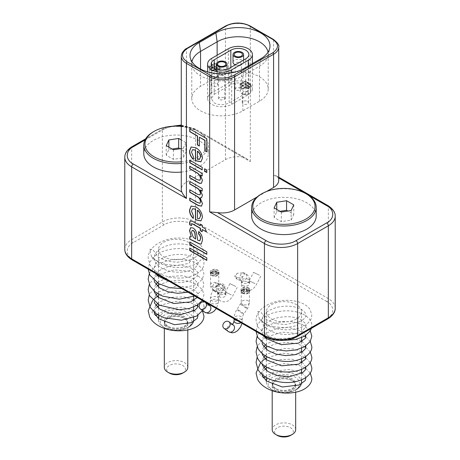 <?xml version="1.0" encoding="UTF-8"?>
<svg xmlns="http://www.w3.org/2000/svg" width="460" height="460" viewBox="0 0 460 460"><rect width="100%" height="100%" fill="white"/><g stroke="black" fill="none" stroke-linecap="round" stroke-linejoin="round"><path stroke-width="0.34" stroke-dasharray="2.3 1.72" d="M243.501 272.861C244.755 273.746 244.536 274.948 242.863 276.454L238.596 278.012L234.669 276.236L237.274 273.228L243.501 272.861M211.577 271.935A4.341 2.507 0 0 0 210.306 273.706A4.341 2.507 0 0 0 212.986 276.023A4.341 2.507 0 0 0 217.718 275.477A4.341 2.507 0 0 0 218.989 273.706A4.341 2.507 0 0 0 216.309 271.388A4.341 2.507 0 0 0 211.577 271.935M217.718 273.562A4.341 2.507 180 0 1 212.986 274.102A4.341 2.507 180 0 1 210.306 271.791A4.341 2.507 180 0 1 211.577 270.014A4.341 2.507 180 0 1 216.309 269.474A4.341 2.507 180 0 1 218.989 271.791A4.341 2.507 180 0 1 217.718 273.562M242.282 293.204A4.341 2.507 0 0 0 247.014 293.75A4.341 2.507 0 0 0 249.694 291.433A4.341 2.507 0 0 0 248.423 289.662A4.341 2.507 0 0 0 243.691 289.116A4.341 2.507 0 0 0 241.011 291.433A4.341 2.507 0 0 0 242.282 293.204M248.423 287.741A4.341 2.507 180 0 1 249.694 289.518A4.341 2.507 180 0 1 247.014 291.835A4.341 2.507 180 0 1 242.282 291.289A4.341 2.507 180 0 1 241.011 289.518A4.341 2.507 180 0 1 243.691 287.201A4.341 2.507 180 0 1 248.423 287.741M222.726 288.081C220.116 289.047 218.04 289.167 216.499 288.449L216.119 285.936L217.137 284.855L222.163 283.325L225.36 285.999L222.726 288.081A4.105 0.414 -145.9 0 1 223.824 289.214L220.162 294.618A4.105 0.414 34.1 0 1 218.54 293.928A4.105 0.414 34.1 0 1 214.992 291.565A4.105 0.414 34.1 0 1 213.359 290.013A4.105 0.414 34.1 0 1 214.975 290.697A4.105 0.414 34.1 0 1 218.523 293.066A4.105 0.414 34.1 0 1 220.162 294.618C219.345 295.619 218.833 297.045 218.626 298.902A4.105 2.369 0 0 0 217.425 297.223A4.105 2.369 0 0 0 212.945 296.711A4.105 2.369 0 0 0 210.41 298.902A4.105 2.369 0 0 0 211.611 300.575A4.105 2.369 0 0 0 216.091 301.093A4.105 2.369 0 0 0 218.626 298.902L218.626 301.599A4.105 2.369 0 0 0 217.425 299.926A4.105 2.369 0 0 0 212.945 299.408A4.105 2.369 0 0 0 210.41 301.599A4.105 2.369 0 0 0 211.611 303.278A4.105 2.369 0 0 0 216.091 303.79A4.105 2.369 0 0 0 218.626 301.599L216.361 308.545M296.389 318.981A17.607 10.166 180 0 1 277.207 321.183A17.607 10.166 180 0 1 266.34 311.794A17.607 10.166 180 0 1 271.492 304.606A17.607 10.166 180 0 1 290.68 302.404A17.607 10.166 180 0 1 301.547 311.794A17.607 10.166 180 0 1 296.389 318.981M301.547 382.231A17.607 10.166 0 0 0 290.68 372.836A17.607 10.166 0 0 0 271.492 375.044A17.607 10.166 0 0 0 266.34 382.231A17.607 10.166 0 0 0 271.492 389.413A17.607 10.166 0 0 0 296.389 389.413L295.147 390.132A15.841 9.148 0 0 0 295.147 377.2A15.841 9.148 0 0 0 272.74 377.2A15.841 9.148 0 0 0 272.74 390.132A15.841 9.148 0 0 0 295.147 390.132L296.389 389.413M273.579 326.732L266.357 324.231L259.417 318.947L257.439 311.5L260.624 311.725L266.351 319.631L275.764 323.593L285.269 324.57L298.937 321.891L296.907 325.64L285.2 327.79L273.579 326.732M263.563 377.919L259.802 374.664L260.205 373.503L263.402 373.882L264.885 376.579M165.698 264.448L158.476 261.941L151.536 256.657L149.552 249.211L152.737 249.435L158.47 257.341L167.883 261.303L177.382 262.28L191.055 259.601L189.02 263.356L177.318 265.506L165.698 264.448M155.675 315.629L151.921 312.374L152.317 311.219L155.514 311.592L156.998 314.295M188.508 256.697A17.607 10.166 180 0 1 169.32 258.899A17.607 10.166 180 0 1 158.453 249.51A17.607 10.166 180 0 1 163.611 242.322A17.607 10.166 180 0 1 182.792 240.12A17.607 10.166 180 0 1 193.66 249.51A17.607 10.166 180 0 1 188.508 256.697M193.66 319.941A17.607 10.166 0 0 0 188.508 312.754A17.607 10.166 0 0 0 163.611 312.754A17.607 10.166 0 0 0 158.453 319.941A17.607 10.166 0 0 0 163.611 327.129L163.611 327.129A17.607 10.166 0 0 0 188.508 327.129L187.26 327.848A15.841 9.148 0 0 0 187.26 314.91A15.841 9.148 0 0 0 164.852 314.91A15.841 9.148 0 0 0 164.852 327.848A15.841 9.148 0 0 0 187.26 327.848M181.274 172.069A32.275 18.636 0 0 0 198.881 166.859A32.275 18.636 0 0 0 208.334 153.68A32.275 18.636 0 0 0 188.41 136.47A32.275 18.636 0 0 0 153.237 140.507A32.275 18.636 0 0 0 143.784 153.68M181.274 126.396A31.102 17.957 180 0 1 198.047 131.405L198.881 131.882A32.275 18.636 180 0 1 208.334 145.061A32.275 18.636 180 0 1 198.881 158.234A32.275 18.636 180 0 1 181.274 163.449M191.946 61.755A29.929 17.279 0 0 0 191.774 63.612A29.929 17.279 0 0 0 192.01 65.768A29.929 17.279 0 0 0 200.537 75.831A29.929 17.279 0 0 0 242.863 75.831L259.463 66.246A29.929 17.279 0 0 0 267.99 56.183A29.929 17.279 0 0 0 268.226 54.027A29.929 17.279 0 0 0 268.053 52.17M316.216 215.97A32.275 18.636 0 0 0 296.292 198.755A32.275 18.636 0 0 0 261.119 202.791A32.275 18.636 0 0 0 251.666 215.97M164.852 327.848L163.611 327.129L164.852 327.848M153.237 131.882A32.275 18.636 180 0 1 198.881 131.882L198.047 131.405A31.102 17.957 180 0 1 205.689 149.552A31.102 17.957 180 0 1 181.274 161.799M200.537 110.802A29.929 17.279 0 0 0 242.863 110.802L259.463 101.217A29.929 17.279 0 0 0 268.226 88.998A29.929 17.279 0 0 0 249.751 73.036A29.929 17.279 0 0 0 217.137 76.78L200.537 86.365A29.929 17.279 0 0 0 191.774 98.584A29.929 17.279 0 0 0 200.537 110.802M211.744 272.027A4.105 2.369 0 0 0 210.542 273.706A4.105 2.369 0 0 0 213.078 275.897A4.105 2.369 0 0 0 217.551 275.385A4.105 2.369 0 0 0 218.753 273.706A4.105 2.369 0 0 0 216.217 271.515A4.105 2.369 0 0 0 211.744 272.027M242.449 293.112A4.105 2.369 0 0 0 246.922 293.624A4.105 2.369 0 0 0 249.458 291.433A4.105 2.369 0 0 0 248.256 289.754A4.105 2.369 0 0 0 243.783 289.242A4.105 2.369 0 0 0 241.247 291.433A4.105 2.369 0 0 0 242.449 293.112M291.824 388.694L291.824 388.694A11.149 6.434 -0 0 0 295.09 384.146A11.149 6.434 -0 0 0 291.824 379.592A11.149 6.434 -0 0 0 276.058 379.592A11.149 6.434 -0 0 0 272.791 384.146A11.149 6.434 -0 0 0 276.058 388.694L275.643 388.459A11.736 6.773 180 0 1 275.643 378.873A11.736 6.773 180 0 1 292.244 378.873A11.736 6.773 180 0 1 292.244 388.459A11.736 6.773 180 0 1 275.643 388.459L276.058 388.694A11.149 6.434 -0 0 0 291.824 388.694L292.244 388.459M183.942 326.41L183.942 326.41A11.149 6.434 0 0 0 187.208 321.856A11.149 6.434 0 0 0 183.942 317.308A11.149 6.434 0 0 0 168.176 317.308A11.149 6.434 0 0 0 164.91 321.856A11.149 6.434 0 0 0 168.176 326.41L167.756 326.169A11.736 6.773 180 0 1 167.756 316.589A11.736 6.773 180 0 1 184.356 316.589A11.736 6.773 180 0 1 184.356 326.169A11.736 6.773 180 0 1 167.756 326.169L168.176 326.41A11.149 6.434 0 0 0 183.942 326.41L184.356 326.169M247.555 101.384A3.111 1.794 180 0 1 248.463 102.655A3.111 1.794 180 0 1 246.543 104.311A3.111 1.794 180 0 1 243.156 103.925A3.111 1.794 180 0 1 242.242 102.655A3.111 1.794 180 0 1 244.162 100.993A3.111 1.794 180 0 1 247.555 101.384M247.555 91.804A3.111 1.794 180 0 1 248.463 93.07A3.111 1.794 180 0 1 247.555 94.34A3.111 1.794 180 0 1 243.156 94.34L241.621 93.455A5.278 3.047 180 0 1 240.074 91.298A5.278 3.047 180 0 1 243.334 88.481A5.278 3.047 180 0 1 249.09 89.142A5.278 3.047 180 0 1 250.637 91.298A5.278 3.047 180 0 1 249.09 93.455A5.278 3.047 180 0 1 241.621 93.455L243.156 94.34A3.111 1.794 180 0 1 242.242 93.07A3.111 1.794 180 0 1 244.162 91.413A3.111 1.794 180 0 1 247.555 91.804M228.338 83.248A14.082 8.13 180 0 1 248.256 83.248A14.082 8.13 180 0 1 252.385 88.998A14.082 8.13 180 0 1 248.256 94.748L231.662 104.334A14.082 8.13 180 0 1 216.309 106.093A14.082 8.13 180 0 1 207.615 98.584A14.082 8.13 180 0 1 211.744 92.834L228.338 83.248L228.338 48.754M216.844 83.657A3.111 1.794 180 0 1 217.758 84.927A3.111 1.794 180 0 1 215.838 86.584A3.111 1.794 180 0 1 212.445 86.198A3.111 1.794 180 0 1 211.537 84.927A3.111 1.794 180 0 1 213.457 83.266A3.111 1.794 180 0 1 216.844 83.657M216.844 74.077A3.111 1.794 180 0 1 217.758 75.342A3.111 1.794 180 0 1 216.844 76.613A3.111 1.794 180 0 1 212.445 76.613L210.91 75.727A5.278 3.047 180 0 1 209.363 73.571A5.278 3.047 180 0 1 212.623 70.754A5.278 3.047 180 0 1 218.379 71.415A5.278 3.047 180 0 1 219.926 73.571A5.278 3.047 180 0 1 218.379 75.727A5.278 3.047 180 0 1 210.91 75.727L212.445 76.613A3.111 1.794 180 0 1 211.537 75.342A3.111 1.794 180 0 1 213.457 73.686A3.111 1.794 180 0 1 216.844 74.077M259.371 275.212L253.546 272.36L259.371 275.212M276.058 380.552L276.058 380.552A11.149 6.434 0 0 0 272.791 385.106A11.149 6.434 0 0 0 276.058 389.654A11.149 6.434 0 0 0 291.824 389.654A11.149 6.434 0 0 0 295.09 385.106A11.149 6.434 0 0 0 291.824 380.552L292.244 380.794A11.736 6.773 0 0 0 275.643 380.794L275.643 380.794A11.736 6.773 0 0 0 272.205 385.584A11.736 6.773 0 0 0 275.643 390.373A11.736 6.773 0 0 0 292.244 390.373A11.736 6.773 0 0 0 295.676 385.584A11.736 6.773 0 0 0 292.244 380.794L291.824 380.552A11.149 6.434 0 0 0 276.058 380.552L275.643 380.794M168.176 318.262L168.176 318.262A11.149 6.434 0 0 0 164.91 322.816A11.149 6.434 0 0 0 171.793 328.762A11.149 6.434 0 0 0 183.942 327.37A11.149 6.434 0 0 0 187.208 322.816A11.149 6.434 0 0 0 183.942 318.262A11.149 6.434 0 0 0 168.176 318.262L167.756 318.504A11.736 6.773 0 0 0 164.323 323.294A11.736 6.773 0 0 0 171.568 329.555A11.736 6.773 0 0 0 184.356 328.089A11.736 6.773 0 0 0 187.795 323.294A11.736 6.773 0 0 0 184.356 318.504A11.736 6.773 0 0 0 167.756 318.504L168.176 318.262M242.863 88.349L241.621 88.136L240.586 87.291L240.074 83.789L240.586 84.663L240.695 84.22L242.863 82.967L243.075 83.225L245.352 80.741L247.63 83.225L247.842 82.967L250.01 84.22L250.119 84.663L250.637 83.789L250.119 87.291L247.63 88.728L245.352 86.842L243.075 88.728L242.863 84.927L245.352 87.417L247.842 85.98L245.352 84.542L242.863 85.98L245.352 83.49L245.352 84.542L242.863 82.052L242.863 85.98L245.352 87.417L247.842 84.927L247.842 85.98L247.842 82.052L245.352 84.542L243.075 83.225M212.158 70.621L210.91 70.409L209.881 69.563L209.363 66.062L209.881 66.936L209.99 66.493L212.158 65.239L212.37 65.498L214.647 63.014L216.924 65.498L217.137 65.239L219.305 66.493L219.414 66.936L219.926 66.062L219.414 69.563L216.924 71.001L214.647 69.115L212.37 71.001L212.158 67.2L214.647 69.69L217.137 68.252L214.647 66.815L212.158 68.252L214.647 65.763L214.647 66.815L212.158 64.325L212.158 68.252L214.647 69.69L217.137 67.2L217.137 68.252L217.137 64.325L214.647 66.815L212.37 65.498M295.676 429.663A11.736 6.773 0 0 0 292.244 424.873A11.736 6.773 0 0 0 275.643 424.873A11.736 6.773 0 0 0 272.205 429.663M187.795 367.379A11.736 6.773 0 0 0 184.356 362.584A11.736 6.773 0 0 0 167.756 362.584A11.736 6.773 0 0 0 164.323 367.379M245.766 58.817L245.766 93.351L248.866 89.016L245.766 84.698C240.988 82.328 236.009 82.34 230.828 84.726L230.828 67.436M223.899 97.388L219.5 97.37L218.592 98.635L219.5 99.895L223.899 99.912L224.814 98.653L223.899 97.388M214.233 68.396L214.233 94.311L211.134 98.601L214.233 102.902C219.012 105.271 223.991 105.282 229.172 102.936L229.172 68.396M214.233 94.311L230.828 84.726M240.499 87.774L236.101 87.791L235.186 89.067L236.101 90.344L240.499 90.327L241.408 89.05L240.499 87.774M240.499 65.354A3.111 1.794 180 0 1 236.101 65.354L236.101 65.354A3.111 1.794 180 0 1 235.186 64.084A3.111 1.794 180 0 1 236.101 62.813A3.111 1.794 180 0 1 240.499 62.813A3.111 1.794 180 0 1 241.408 64.084A3.111 1.794 180 0 1 240.499 65.354L242.035 64.469A5.278 3.047 180 0 1 235.336 64.837M223.899 74.934A3.111 1.794 180 0 1 219.5 74.934L219.5 74.934A3.111 1.794 180 0 1 218.592 73.669A3.111 1.794 180 0 1 219.5 72.398A3.111 1.794 180 0 1 223.899 72.398A3.111 1.794 180 0 1 224.814 73.669A3.111 1.794 180 0 1 223.899 74.934L225.434 74.048A5.278 3.047 180 0 1 217.965 74.048L217.965 74.048A5.278 3.047 180 0 1 216.418 71.892A5.278 3.047 180 0 1 217.965 69.736A5.278 3.047 180 0 1 225.434 69.736A5.278 3.047 180 0 1 226.981 71.892A5.278 3.047 180 0 1 225.434 74.048M235.715 286.471L229.891 283.619L235.715 286.471M290.582 435.413A9.39 5.422 0 0 0 290.582 427.748A9.39 5.422 0 0 0 277.305 427.748A9.39 5.422 0 0 0 277.305 435.413M182.695 373.123A9.39 5.422 0 0 0 182.695 365.459A9.39 5.422 0 0 0 169.418 365.459A9.39 5.422 0 0 0 169.418 373.123M233.019 62.313A5.278 3.047 180 0 1 234.565 60.157A5.278 3.047 180 0 1 242.035 60.157A5.278 3.047 180 0 1 243.581 62.313A5.278 3.047 180 0 1 242.035 64.469M236.101 65.354L235.267 64.877L236.101 65.354M219.5 74.934L217.965 74.048L219.5 74.934M241.201 56.177L238.297 57.856L235.393 56.177M224.606 65.763L221.703 67.436L218.799 65.763M216.924 71.001L214.647 69.69L214.647 65.763L217.137 68.252L219.414 66.936M247.63 88.728L245.352 87.417L245.352 83.49L247.842 85.98L250.119 84.663M209.881 69.563L212.158 68.252L212.158 67.2L209.99 69.368M240.586 87.291L242.863 85.98L242.863 84.927L240.695 87.095M209.881 66.936L212.158 68.252L209.668 65.763L209.668 68.54M209.668 66.504L209.668 65.763L209.363 66.062L209.363 73.571M212.158 65.239L212.158 64.325L209.99 66.493M216.924 65.498L214.647 66.815L214.647 62.888L212.888 64.647M216.407 64.647L214.647 63.014M219.305 66.493L217.137 64.325L217.137 65.239M219.414 69.563L217.137 68.252L219.627 65.763L219.627 66.504M219.627 68.54L219.627 65.763L219.926 66.062L219.926 73.571M217.137 70.621L217.137 67.2L219.305 69.368M212.37 71.001L214.647 69.69L214.647 68.638L216.407 70.397M212.888 70.397L214.647 68.638L214.647 69.115M245.766 93.351L229.172 102.936M240.586 84.663L242.863 85.98L240.373 83.49L240.373 86.267M240.373 84.232L240.373 83.49L240.074 83.789L240.074 91.298M242.863 82.967L242.863 82.052L240.695 84.22M247.63 83.225L245.352 84.542L245.352 80.615L243.593 82.374M247.112 82.374L245.352 80.741M250.01 84.22L247.842 82.052L247.842 82.967M250.119 87.291L247.842 85.98L250.332 83.49L250.332 84.232M250.332 86.267L250.332 83.49L250.637 83.789L250.637 91.298M247.842 88.349L247.842 84.927L250.01 87.095M243.075 88.728L245.352 87.417L245.352 86.365L247.112 88.124M243.593 88.124L245.352 86.365L245.352 86.842M280.031 211.312L276.753 211.818L274.125 217.488L281.313 221.639L291.128 220.121L293.762 214.452L287.856 211.042M172.143 149.028L168.872 149.534L166.238 155.204L173.426 159.35L183.247 157.832L185.874 152.162L179.969 148.758M195.822 238.97L193.292 237.314M193.453 237.216L191.498 232.363M191.665 232.265L192.205 230.431M197.57 210.191L197.57 218.27L199.583 218.506M197.57 151.127L197.57 159.206L199.583 159.442M274.125 217.488L274.125 207.903M281.313 212.054L281.313 221.639M291.128 210.536L291.128 220.121M293.762 204.867L293.762 214.452M276.753 209.427L276.753 211.818M166.238 155.204L166.238 145.619M173.426 149.77L173.426 159.35M181.274 148.557L183.247 148.252L183.247 157.832M183.247 148.252L185.874 142.583L185.874 152.162M185.874 142.583L181.274 139.926M168.872 147.137L168.872 149.534M189.917 248.124L206.965 257.778L206.804 260.205M190.681 227.642L193.217 227.878C195.063 229.091 196.242 230.886 196.754 233.26L197.788 240.097L199.968 240.718M189.917 236.63L191.446 236.699M198.858 231.621L198.881 231.397C201.543 233.904 202.779 236.791 202.595 240.062L201.342 243.995M191.187 206.017L196.04 206.787C199.991 209.081 202.176 212.56 202.595 217.223L200.98 220.88M192.613 208.742L191.665 211.083L193.631 215.97L193.269 218.184M200.64 174.863L202.595 180.372L201.434 183.27M189.917 166.336L202.377 173.339L202.21 175.766M189.917 175.427L197.357 179.526L199.864 180.274M204.78 168.86L206.965 169.93L206.804 172.362M199.536 137.114L199.37 145.854M189.917 128.978L206.965 138.632L206.804 151.662M191.187 146.953L196.04 147.723C199.991 150.017 202.176 153.496 202.595 158.154L200.98 161.811M192.613 149.672L191.665 152.018L193.631 156.906L193.269 159.12M189.917 160.281L202.377 167.279L202.21 169.711M200.433 189.917L202.595 195.276L201.589 197.673M189.917 181.516L202.377 188.519L202.21 190.946M189.917 189.842L197.863 194.241L200.048 194.833M189.917 198.174L197.622 202.434L199.95 203.193M200.284 197.765L202.595 203.464L201.543 206.12M202.377 229.379L202.21 231.552M200.41 224.141L202.377 225.089L202.377 226.855L205.413 228.603L206.39 231.696M190.325 220.742L193.418 221.68L200.41 225.716M191.855 223.738L191.538 225.417M189.917 242.064L206.965 251.718L206.804 254.144M261.119 194.172A32.275 18.636 180 0 1 306.762 194.172M181.274 125.505L193.901 129.007L242.46 157.044A17.607 10.166 0 0 0 225.434 159.672L186.432 182.189A17.607 10.166 0 0 0 181.274 189.376M264.925 336.588A2.346 1.357 120 0 0 266.098 336.473C273.056 341.124 288.892 341.171 295.975 336.473L326.68 318.745C334.742 314.726 334.822 305.584 326.68 301.495A2.346 1.357 120 0 0 328.342 298.62L328.342 206.626A23.471 13.553 180 0 1 335.214 216.211M144.998 139.989L164.024 129.007A2.346 1.357 -120 0 0 162.852 128.892A2.346 1.357 -120 0 0 162.363 129.967A23.471 13.553 180 0 1 195.558 129.967L195.558 221.961A2.346 1.357 -60 0 1 193.901 224.836C186.944 220.179 171.108 220.133 164.024 224.836L133.32 242.564C125.258 246.577 125.177 255.72 133.32 259.808A2.346 1.357 -60 0 1 132.146 259.929M278.726 180.274A17.607 10.166 0 0 0 278.122 177.629L276.529 175.915L273.568 175.001L273.568 39.888A17.607 10.166 180 0 1 278.726 47.075M266.616 191.475L257.203 196.909M164.024 129.007L170.66 126.414M242.46 157.044L246.405 158.527L250.332 161.586L195.558 129.967A2.346 1.357 120 0 0 195.074 128.892A2.346 1.357 120 0 0 193.901 129.007M217.097 273.2A3.461 2.001 180 0 1 213.325 273.637A3.461 2.001 180 0 1 211.186 271.791A3.461 2.001 180 0 1 212.198 270.377A3.461 2.001 180 0 1 215.97 269.939A3.461 2.001 180 0 1 218.109 271.791A3.461 2.001 180 0 1 217.097 273.2M213.4 271.072A1.759 1.018 180 0 1 215.32 270.848A1.759 1.018 180 0 1 216.407 271.791A1.759 1.018 180 0 1 215.889 272.51A1.759 1.018 180 0 1 213.975 272.728A1.759 1.018 180 0 1 212.888 271.791A1.759 1.018 180 0 1 213.4 271.072M212.198 272.291A3.461 2.001 0 0 0 211.186 273.706A3.461 2.001 0 0 0 213.325 275.551A3.461 2.001 0 0 0 217.097 275.12A3.461 2.001 0 0 0 218.109 273.706A3.461 2.001 0 0 0 215.97 271.86A3.461 2.001 0 0 0 212.198 272.291M213.4 272.987A1.759 1.018 180 0 1 215.32 272.768A1.759 1.018 180 0 1 216.407 273.706A1.759 1.018 180 0 1 215.889 274.424A1.759 1.018 180 0 1 213.975 274.643A1.759 1.018 180 0 1 212.888 273.706A1.759 1.018 180 0 1 213.4 272.987M247.802 288.104A3.461 2.001 180 0 1 248.814 289.518A3.461 2.001 180 0 1 246.675 291.364A3.461 2.001 180 0 1 242.903 290.933A3.461 2.001 180 0 1 241.891 289.518A3.461 2.001 180 0 1 244.03 287.672A3.461 2.001 180 0 1 247.802 288.104M244.111 290.237A1.759 1.018 180 0 1 243.593 289.518A1.759 1.018 180 0 1 244.68 288.575A1.759 1.018 180 0 1 246.6 288.799A1.759 1.018 180 0 1 247.112 289.518A1.759 1.018 180 0 1 246.025 290.455A1.759 1.018 180 0 1 244.111 290.237M242.903 292.847A3.461 2.001 0 0 0 246.675 293.279A3.461 2.001 0 0 0 248.814 291.433A3.461 2.001 0 0 0 247.802 290.018A3.461 2.001 0 0 0 244.03 289.587A3.461 2.001 0 0 0 241.891 291.433A3.461 2.001 0 0 0 242.903 292.847M244.111 292.152A1.759 1.018 180 0 1 243.593 291.433A1.759 1.018 180 0 1 244.68 290.496A1.759 1.018 180 0 1 246.6 290.714A1.759 1.018 180 0 1 247.112 291.433A1.759 1.018 180 0 1 246.025 292.37A1.759 1.018 180 0 1 244.111 292.152M245.025 273.349A4.105 3.329 -72.2 0 0 244.501 273.113A4.105 3.329 -72.2 0 0 240.195 275.672A4.105 3.329 -72.2 0 0 241.46 280.703A4.105 3.329 -72.2 0 0 241.983 280.933A4.105 3.329 -72.2 0 0 246.29 278.375A4.105 3.329 -72.2 0 0 245.025 273.349M248.388 279.346A4.105 2.369 0 0 0 243.909 278.835A4.105 2.369 0 0 0 241.373 281.025A4.105 2.369 0 0 0 242.575 282.699A4.105 2.369 0 0 0 247.054 283.216A4.105 2.369 0 0 0 249.59 281.025A4.105 2.369 0 0 0 248.388 279.346M242.575 285.401A4.105 2.369 -0 0 0 247.054 285.913A4.105 2.369 -0 0 0 249.59 283.722A4.105 2.369 -0 0 0 248.388 282.049A4.105 2.369 -0 0 0 243.909 281.531A4.105 2.369 -0 0 0 241.373 283.722A4.105 2.369 -0 0 0 242.575 285.401M254.943 283.619L249.124 280.761L254.943 283.619M211.744 286.499A4.105 2.369 0 0 0 217.551 286.499A4.105 2.369 0 0 0 218.753 284.82A4.105 2.369 0 0 0 217.551 283.147A4.105 2.369 0 0 0 211.744 283.147A4.105 2.369 0 0 0 210.542 284.82A4.105 2.369 0 0 0 211.744 286.499M214.141 290.783A4.105 3.329 -72.2 0 0 214.67 291.019A4.105 3.329 -72.2 0 0 218.977 288.46A4.105 3.329 -72.2 0 0 217.712 283.429A4.105 3.329 -72.2 0 0 217.183 283.199A4.105 3.329 -72.2 0 0 212.882 285.752A4.105 3.329 -72.2 0 0 214.141 290.783M248.256 300.874A4.105 2.369 0 0 0 243.783 300.357A4.105 2.369 0 0 0 241.247 302.548A4.105 2.369 0 0 0 242.449 304.227A4.105 2.369 0 0 0 246.922 304.738A4.105 2.369 0 0 0 249.458 302.548A4.105 2.369 0 0 0 248.256 300.874M245.858 307.93A4.105 0.414 34.1 0 1 242.305 305.561A4.105 0.414 34.1 0 1 240.672 304.008A4.105 0.414 34.1 0 1 242.288 304.698A4.105 0.414 34.1 0 1 245.835 307.061A4.105 0.414 34.1 0 1 247.474 308.614A4.105 0.414 34.1 0 1 245.858 307.93M204.786 312.248A4.105 3.346 126.7 0 1 204.447 307.113A4.105 3.346 126.7 0 1 209.432 305.486A4.105 3.346 126.7 0 1 209.697 305.659L208.208 305.285L208.719 304.928M221.375 284.608A4.105 3.329 -72.2 0 0 220.846 284.372A4.105 3.329 -72.2 0 0 216.539 286.931A4.105 3.329 -72.2 0 0 217.804 291.962A4.105 3.329 -72.2 0 0 218.333 292.192A4.105 3.329 -72.2 0 0 222.64 289.639A4.105 3.329 -72.2 0 0 221.375 284.608M224.733 290.605A4.105 2.369 0 0 0 220.259 290.093A4.105 2.369 0 0 0 217.724 292.284A4.105 2.369 0 0 0 218.925 293.963A4.105 2.369 0 0 0 223.405 294.475A4.105 2.369 0 0 0 225.94 292.284A4.105 2.369 0 0 0 224.733 290.605M238.625 310.103A4.105 0.414 34.1 0 1 242.173 312.472A4.105 0.414 34.1 0 1 243.811 314.025A4.105 0.414 34.1 0 1 242.196 313.335A4.105 0.414 34.1 0 1 238.648 310.971A4.105 0.414 34.1 0 1 237.009 309.413A4.105 0.414 34.1 0 1 238.625 310.103M237.268 320.62A4.105 2.369 0 0 0 242.276 318.308A4.105 2.369 0 0 0 241.074 316.629A4.105 2.369 0 0 0 236.595 316.118A4.105 2.369 0 0 0 234.059 318.308A4.105 2.369 0 0 0 234.163 318.826M218.925 296.66A4.105 2.369 0 0 0 223.405 297.177A4.105 2.369 0 0 0 225.94 294.986A4.105 2.369 0 0 0 224.733 293.308A4.105 2.369 0 0 0 220.259 292.79A4.105 2.369 0 0 0 217.724 294.986A4.105 2.369 0 0 0 218.925 296.66M231.294 294.877L225.469 292.019L231.294 294.877M240.954 322.747A4.105 2.369 0 0 0 242.276 321.005A4.105 2.369 0 0 0 241.074 319.332A4.105 2.369 0 0 0 236.595 318.815A4.105 2.369 0 0 0 234.059 321.005M228.436 331.648A4.105 3.346 126.7 0 1 228.097 326.514A4.105 3.346 126.7 0 1 233.082 324.886A4.105 3.346 126.7 0 1 233.346 325.065L231.863 324.691L232.369 324.334M242.863 276.454A4.105 3.329 107.8 0 1 238.32 279.755A4.105 3.329 107.8 0 1 237.797 279.525A4.105 3.329 107.8 0 1 237.274 273.228M217.137 284.855A4.105 0.414 -145.9 0 0 222.203 288.523A4.105 0.414 -145.9 0 0 223.824 289.214L225.365 285.999M244.111 68.396L242.863 75.831L242.863 110.802M211.744 58.334L211.744 92.834M248.256 65.998L248.256 94.748M231.662 104.334L231.662 72.829M259.463 101.217L259.463 66.246L260.705 58.817M217.137 55.223L217.137 76.78M200.537 69.075L200.537 86.365M181.274 56.177A17.607 10.166 180 0 1 186.432 48.99A1.173 0.678 60 0 1 186.674 48.455M225.676 25.938A1.173 0.678 -120 0 0 225.434 26.473L186.432 48.99L186.432 182.189M124.786 157.274A23.471 13.553 180 0 1 131.658 147.695A2.346 1.357 60 0 1 132.146 146.619M164.024 224.836A2.346 1.357 60 0 1 162.363 221.961L162.363 129.967L131.658 147.695L131.658 239.689A2.346 1.357 -120 0 0 133.32 242.564M124.786 249.268A23.471 13.553 180 0 1 131.658 239.689L162.363 221.961A23.471 13.553 0 0 1 195.558 221.961L328.342 298.62A23.471 13.553 0 0 1 335.214 308.2M133.32 259.808L266.098 336.473M297.148 336.588A2.346 1.357 60 0 1 295.975 336.473M327.853 318.86A2.346 1.357 60 0 1 326.68 318.745M273.568 175.001L328.342 206.626A2.346 1.357 120 0 0 327.853 205.551M278.122 177.629L278.726 177.98M305.86 193.648L306.832 194.212M225.434 159.672L225.434 26.473A17.607 10.166 180 0 1 250.332 26.473L273.568 39.888A1.173 0.678 120 0 0 273.326 39.353M250.332 161.586L250.332 26.473A1.173 0.678 120 0 0 250.09 25.938M326.68 301.495L193.901 224.836M242.932 272.608L245.835 273.706C248.291 275.229 249.544 277.667 249.59 281.025L249.596 283.843L248.751 282.854L247.474 282.618L249.124 280.761L253.546 272.36M260.814 276.184L256.392 284.585C253.38 289.926 249.464 291.72 244.645 289.967C242.684 288.96 241.592 286.879 241.373 283.722L241.299 280.404L241.983 280.933L238.32 279.755C237.699 280.059 236.48 278.886 234.669 276.236M210.542 273.706L210.542 284.82C210.714 287.638 211.726 289.541 213.566 290.53L218.333 292.192L217.643 291.663L217.724 294.986C217.942 298.137 219.029 300.219 220.99 301.225C225.814 302.979 229.73 301.185 232.743 295.849L237.164 287.442M229.891 283.619L225.469 292.019L223.819 293.877L225.101 294.112L225.946 295.101L225.94 292.284C225.889 288.926 224.641 286.488 222.186 284.964L217.183 283.199L218.753 284.826L218.753 273.706M241.247 291.433L241.247 302.548L237.009 309.413C235.1 312.282 234.117 315.244 234.059 318.308L234.059 318.768M216.119 285.936L213.359 290.013C211.45 292.876 210.467 295.843 210.41 298.902L210.329 302.203L209.208 304.416M249.458 291.433L249.458 302.548L247.934 307.884L243.811 314.025C242.995 315.025 242.483 316.451 242.276 318.308L242.006 323.357M210.306 273.706L210.306 271.791M249.694 291.433L249.694 289.518M266.34 311.794L266.34 337.341M266.34 338.75L266.34 345.857M266.34 349.289L266.34 356.397M266.34 359.829L266.34 366.936M266.34 370.369L266.34 377.476M266.34 380.909L266.34 382.231M259.417 318.947C267.254 327.284 278.173 330.82 292.18 329.544C298.448 328.762 303.468 326.847 307.228 323.805C312.369 318.648 311.236 317.94 311.817 315.077L310.224 309.718C307.671 305.877 303.41 303.169 297.43 301.593C285.022 298.764 273.775 300.598 263.689 307.096C258.48 311.265 255.938 315.675 256.07 320.338L257.864 327.135L269.295 336.823L284.309 340.337M298.937 321.891C305.198 319.01 305.354 317.038 305.681 316.445L305.946 315.077C306.406 314.375 305.452 312.858 303.071 310.523C300.495 308.539 296.763 307.188 291.876 306.469C283.136 305.48 275.356 306.952 268.554 310.885C265.546 312.817 263.563 314.922 262.608 317.187L261.935 320.338C261.228 322.115 263.028 324.996 267.329 328.975C272.228 332.373 278.34 334.224 285.677 334.518C292.997 334.564 298.649 333.218 302.628 330.481L305.635 327.1L305.946 325.611C306.86 325.03 305.348 323.156 301.421 319.976C295.268 316.681 287.523 315.899 278.191 317.624C267.8 320.114 263.275 325.214 262.499 327.997L261.935 330.884L262.579 333.96L263.614 335.829M305.865 335.38L302.812 331.407L288.035 327.244L276.862 328.486L267.559 332.626L263.942 336.018M263.844 336.151L262.551 338.41L262.068 342.815M305.865 345.92L305.595 345.098L302.03 341.423M301.547 341.13L290.979 337.985L278.15 338.715L266.386 344.063L265.184 345.149M263.844 346.69L262.499 349.082L262.068 353.355M305.865 356.466L302.03 351.963M301.547 351.67L293.785 348.939L283.923 348.416L267.128 354.016L265.178 355.689M263.844 357.236L262.551 359.49L262.068 363.9M305.865 367.005L303.071 363.228L302.03 362.503M301.547 362.216L291.876 359.174L279.122 359.593L268.036 363.917L265.178 366.229M263.637 368.063L262.608 369.892L261.935 373.043L262.068 374.44M305.865 377.545L304.589 375.176L302.03 373.043M301.547 372.755L289.972 369.512L276.144 370.846L265.219 376.797M311.409 328.354L311.817 325.611C312.024 322.638 310.08 317.797 303.002 314.18C294.71 310.414 285.315 309.827 274.815 312.421C269.83 313.8 265.65 315.916 262.269 318.774L257.686 324.421L256.082 331.482M151.536 256.657C159.367 264.994 170.292 268.531 184.293 267.26C190.566 266.472 195.58 264.558 199.341 261.522C204.481 256.358 203.355 255.656 203.929 252.787L202.342 247.428C199.789 243.593 195.523 240.885 189.543 239.303C177.14 236.48 165.893 238.314 155.808 244.812C150.598 248.975 148.057 253.391 148.183 258.054L149.977 264.845C152.323 268.945 156.136 272.176 161.414 274.539C174.363 279.49 186.133 279.277 196.708 273.901C201.762 270.532 204.171 267.001 203.929 263.321C204.142 260.354 202.199 255.513 195.115 251.89C186.829 248.124 177.433 247.543 166.928 250.136C161.949 251.516 157.763 253.632 154.382 256.49L149.805 262.131L148.201 269.198M191.055 259.601C197.317 256.72 197.466 254.754 197.8 254.156L198.064 252.787C198.524 252.091 197.564 250.573 195.189 248.239C192.608 246.255 188.876 244.904 183.994 244.185C175.248 243.19 167.474 244.662 160.666 248.595C157.659 250.533 155.681 252.638 154.727 254.903L154.054 258.048C153.347 259.831 155.141 262.706 159.447 266.691C164.341 270.089 170.459 271.935 177.79 272.234C185.11 272.28 190.762 270.934 194.747 268.197L197.754 264.816L198.064 263.327C198.973 262.746 197.466 260.866 193.533 257.686C187.387 254.391 179.642 253.609 170.303 255.34C159.913 257.83 155.394 262.93 154.617 265.713L154.054 268.594L154.698 271.676L155.727 273.545M169.993 281.779L180.924 282.745L190.67 280.836L197.323 276.178L198.064 273.873L197.742 272.349L194.925 269.123L180.147 264.954L168.981 266.202L159.677 270.336L156.061 273.734M155.957 273.867L154.669 276.127L154.186 280.531M188.059 292.209L194.436 289.484L197.438 286.534L198.064 284.406L197.708 282.814L193.533 278.771L183.097 275.701L170.263 276.431L158.499 281.773L157.297 282.865M155.957 284.406L154.612 286.798L154.186 291.071M197.179 297.476L198.064 294.952L197.771 293.503L194.637 290.001L186.668 286.81L176.036 286.126L159.246 291.732L157.297 293.405M155.957 294.946L154.669 297.206L154.186 301.61M197.978 304.716L195.189 300.943L194.143 300.219M193.66 299.926L183.988 296.89L171.241 297.309L160.155 301.634L157.297 303.945M155.75 305.773L154.727 307.608L154.054 310.759L154.186 312.15M197.978 315.261L196.702 312.892L194.143 310.759M193.66 310.466L182.091 307.228L168.256 308.562L157.331 314.508M181.763 288.575L196.736 284.43L202.406 279.116L203.929 273.867L202.452 268.697L194.315 262.056L185.156 259.503L174.696 259.267L164.427 261.458L155.802 265.897L149.931 272.435L149.253 273.867M194.695 296.039L196.719 294.981L202.406 289.656L203.929 284.406L202.348 279.059L191.09 271.377L174.248 269.853L158.102 274.913M202.273 300.414L203.929 294.946L202.458 289.783L196.437 284.211L188.019 281.1L177.957 280.163L167.63 281.572L158.453 285.246M202.515 310.552L203.929 305.492L203.199 301.817M158.453 249.51L158.453 275.114M158.453 276.46L158.453 283.567M158.453 287L158.453 294.107M158.453 297.545L158.453 304.647M158.453 308.085L158.453 315.192M158.453 318.625L158.453 319.941M272.74 390.132L271.492 389.413M248.463 102.655L248.463 93.07M217.758 84.927L217.758 75.342M272.791 384.146L272.791 385.106M164.91 321.856L164.91 322.816M247.555 94.34L249.09 93.455M216.844 76.613L218.379 75.727M272.205 385.584L272.205 390.69M164.323 323.294L164.323 328.4M248.86 54.504L248.86 89.016M235.186 89.067L235.186 64.923M235.186 64.825L235.186 64.084M218.592 98.635L218.592 73.669M216.418 69.368L216.418 71.892M226.981 69.368L226.981 71.892M243.581 60.076L243.581 62.313M224.814 98.653L224.814 73.669M241.408 89.05L241.408 64.084M187.795 323.294L187.795 329.923M295.676 385.584L295.676 392.213M211.14 64.084L211.14 98.601M183.942 318.262L184.356 318.504M187.208 321.856L187.208 322.816M295.09 384.146L295.09 385.106M211.537 84.927L211.537 75.342M252.385 63.618L252.385 88.998M207.615 71.846L207.615 98.584M242.242 102.655L242.242 93.07M268.226 88.998L268.226 54.027M191.774 98.584L191.774 63.612M267.99 56.183L269.738 48.156M192.01 65.768L190.262 57.741M208.334 145.061L208.334 153.68M167.359 126.862L162.852 128.892L145.642 138.828M193.66 249.51L193.66 296.499M193.66 300.506L193.66 307.038M193.66 311.052L193.66 317.578M157.297 275.408L153.968 277.932L149.253 284.406M157.297 285.947L149.931 293.514L149.253 294.946M202.63 300.622L191.09 292.457L174.478 290.91L158.453 295.786M157.297 296.487L156.877 296.763M154.18 298.827L152.737 300.219M202.394 310.759L197.978 306.256M196.771 305.486L191.084 302.996L176.065 301.323L161.04 304.986L158.453 306.314M156.871 307.297L152.317 311.219M310.276 330.884L302.203 324.346L293.037 321.787L282.578 321.557L272.308 323.742L263.689 328.181L257.813 334.725L257.134 336.151M310.276 341.423L305.865 336.921M304.658 336.151L298.977 333.661L282.158 332.137L266.018 337.18M265.178 337.697L261.855 340.222L257.134 346.69M310.276 351.963L305.865 347.461M304.658 346.69L295.906 343.384L285.844 342.453L275.511 343.861L266.34 347.53M265.184 348.237L257.813 355.804L257.134 357.236M310.276 362.503L305.865 358.006M304.658 357.236L298.977 354.746L282.359 353.199L266.34 358.07M265.178 358.777L264.764 359.047M262.068 361.111L260.624 362.503M310.276 373.048L305.865 368.546M304.658 367.776L298.971 365.28L283.952 363.613L268.922 367.275L266.34 368.604M264.759 369.587L260.205 373.503M301.547 311.794L301.547 337.703M301.547 341.711L301.547 348.243M301.547 352.256L301.547 358.783M301.547 362.796L301.547 369.328M301.547 373.336L301.547 379.868M241.011 291.433L241.011 289.518M218.989 273.706L218.989 271.791M181.274 125.074L195.074 128.892L246.399 158.527M276.529 175.921L278.726 177.186M211.186 273.706L211.186 271.791M216.407 271.791L216.407 273.706M218.109 273.706L218.109 271.791M212.888 271.791L212.888 273.706M248.814 291.433L248.814 289.518M243.593 289.518L243.593 291.433M241.891 291.433L241.891 289.518M247.112 289.518L247.112 291.433"/><path stroke-width="0.69" d="M264.885 376.579L264.483 377.51L263.563 377.919M156.998 314.295L156.601 315.226L155.675 315.629M181.274 163.449A32.275 18.636 180 0 1 153.237 158.234A32.275 18.636 180 0 1 143.784 145.061A32.275 18.636 180 0 1 153.237 131.882L154.065 131.405A31.102 17.957 180 0 1 181.274 126.396M143.784 145.061L143.784 153.68A32.275 18.636 0 0 0 181.274 172.069M199.295 68.396A31.688 18.296 0 0 0 244.111 68.396L260.705 58.817A31.688 18.296 0 0 0 269.738 48.156A31.688 18.296 0 0 0 252.23 29.446A31.688 18.296 0 0 0 215.889 32.942L199.295 42.521A31.688 18.296 0 0 0 190.262 57.741A31.688 18.296 0 0 0 199.295 68.396M305.934 193.689L306.762 194.172A32.275 18.636 180 0 1 316.216 207.345A32.275 18.636 180 0 1 306.762 220.518A32.275 18.636 180 0 1 271.59 224.56A32.275 18.636 180 0 1 251.666 207.345A32.275 18.636 180 0 1 261.119 194.172L261.953 193.689A31.102 17.957 180 0 1 305.934 193.689A31.102 17.957 180 0 1 305.934 219.081A31.102 17.957 180 0 1 261.953 219.081A31.102 17.957 180 0 1 261.953 193.689L261.119 194.172M251.666 207.345L251.666 215.97A32.275 18.636 0 0 0 271.59 233.185A32.275 18.636 0 0 0 306.762 229.143A32.275 18.636 0 0 0 316.216 215.97L316.216 207.345M188.508 327.129A17.607 10.166 0 0 0 193.66 319.941L193.66 317.578M181.274 161.799A31.102 17.957 180 0 1 154.065 156.797A31.102 17.957 180 0 1 154.065 131.405M231.662 72.829L231.662 69.834A14.082 8.13 180 0 1 216.309 71.599A14.082 8.13 180 0 1 207.615 64.084A14.082 8.13 180 0 1 211.744 58.334L228.338 48.754A14.082 8.13 180 0 1 248.256 48.754A14.082 8.13 180 0 1 252.385 54.504A14.082 8.13 180 0 1 248.256 60.254L248.256 65.998M205.011 302.185A4.105 3.346 126.7 0 1 205.275 302.364A4.105 3.346 126.7 0 1 205.614 307.493A4.105 3.346 126.7 0 1 200.629 309.126A4.105 3.346 126.7 0 1 200.364 308.947A4.105 3.346 126.7 0 1 200.025 303.813A4.105 3.346 126.7 0 1 205.011 302.185M272.205 390.69L272.205 429.663A11.736 6.773 0 0 0 275.643 434.453L275.643 434.453A11.736 6.773 0 0 0 292.244 434.453L292.244 434.453A11.736 6.773 0 0 0 295.676 429.663L295.676 392.213M164.323 328.4L164.323 367.379A11.736 6.773 0 0 0 167.756 372.169L167.756 372.169A11.736 6.773 0 0 0 184.356 372.169L184.356 372.169A11.736 6.773 0 0 0 187.795 367.379L187.795 329.923M245.766 50.192A10.563 6.101 180 0 1 248.86 54.504A10.563 6.101 180 0 1 245.766 58.817L229.172 68.396A10.563 6.101 180 0 1 217.66 69.719A10.563 6.101 180 0 1 211.14 64.084A10.563 6.101 180 0 1 214.233 59.771L230.828 50.192A10.563 6.101 180 0 1 245.766 50.192M228.66 321.592A4.105 3.346 126.7 0 1 228.925 321.764A4.105 3.346 126.7 0 1 229.27 326.899A4.105 3.346 126.7 0 1 224.284 328.526A4.105 3.346 126.7 0 1 224.014 328.354A4.105 3.346 126.7 0 1 223.675 323.219A4.105 3.346 126.7 0 1 228.66 321.592M277.305 435.413L275.643 434.453L277.305 435.413A9.39 5.422 0 0 0 290.582 435.413L292.244 434.453M169.418 373.123L167.756 372.169L169.418 373.123A9.39 5.422 0 0 0 182.695 373.123L184.356 372.169M235.336 64.837A5.278 3.047 180 0 1 234.565 64.469L234.565 64.469A5.278 3.047 180 0 1 233.019 62.313L233.019 54.504A5.278 3.047 180 0 1 234.565 52.348A5.278 3.047 180 0 1 240.321 51.687A5.278 3.047 180 0 1 243.581 54.504A5.278 3.047 180 0 1 242.035 56.66A5.278 3.047 180 0 1 236.279 57.322A5.278 3.047 180 0 1 233.019 54.504M235.267 64.877L234.565 64.469L235.267 64.877M225.434 66.24A5.278 3.047 180 0 1 219.679 66.901A5.278 3.047 180 0 1 216.418 64.084A5.278 3.047 180 0 1 217.965 61.927A5.278 3.047 180 0 1 223.721 61.266A5.278 3.047 180 0 1 226.981 64.084A5.278 3.047 180 0 1 225.434 66.24M235.393 56.177L235.393 56.177A4.105 2.369 180 0 1 235.393 52.825A4.105 2.369 180 0 1 241.201 52.825A4.105 2.369 180 0 1 241.201 56.177A4.105 2.369 180 0 1 235.393 56.177M218.799 65.763L218.799 65.763A4.105 2.369 180 0 1 218.799 62.405A4.105 2.369 180 0 1 224.606 62.405A4.105 2.369 180 0 1 224.606 65.763A4.105 2.369 180 0 1 218.799 65.763M193.177 230.569C194.442 231.759 195.04 233.197 194.971 234.876L195.655 239.068L193.292 237.314L191.498 232.363L192.125 230.471L193.344 230.471C194.609 231.662 195.207 233.099 195.138 234.778L195.655 239.068M199.416 218.603L197.403 218.368L197.403 210.289C199.381 211.818 200.399 213.779 200.462 216.171L199.416 218.603L200.462 216.171M199.416 159.539L197.403 159.298L197.403 151.225C199.381 152.755 200.399 154.709 200.462 157.102L199.416 159.539L200.462 157.102M287.856 211.042L286.574 210.3L280.031 211.312M231.662 69.834L248.256 60.254M179.969 148.758L178.687 148.017L172.143 149.028M192.205 230.431L193.344 230.471M200.629 216.073C200.566 213.681 199.542 211.721 197.57 210.191L197.403 210.289M200.629 157.01C200.566 154.617 199.542 152.657 197.57 151.127L197.403 151.225M286.574 200.721L276.753 202.239L274.125 207.903L281.313 212.054L291.128 210.536L293.762 204.867L286.574 200.721L286.574 210.3M276.753 202.239L276.753 209.427M181.274 139.926L178.687 138.431L168.872 139.949L166.238 145.619L173.426 149.77L181.274 148.557M178.687 138.431L178.687 148.017M168.872 139.949L168.872 147.137M206.804 260.205L189.917 250.453L189.917 248.124M191.28 236.796L189.75 236.67L189.75 239.194L199.697 244.053L201.261 244.047L202.429 240.16C202.613 236.888 201.376 234.002 198.714 231.495L198.496 233.893C199.939 235.273 200.594 236.837 200.462 238.567L199.801 240.81L197.622 240.189L196.587 233.358C196.075 230.983 194.896 229.183 193.056 227.976L190.595 227.689L189.531 230.65L191.28 236.796L189.698 230.552L190.681 227.642M201.342 243.995L199.864 243.961L189.917 239.096L189.917 236.63M199.835 240.793L200.629 238.475C200.761 236.739 200.106 235.181 198.662 233.795L198.858 231.621M200.98 220.88L195.598 219.65L195.598 209.058L192.613 208.742M193.413 218.316C190.9 215.826 189.664 213.02 189.698 209.909L191.187 206.017M202.21 175.766L200.474 174.955L202.21 175.961L202.21 173.437L189.75 166.244L189.75 168.768L196.431 172.621C198.829 173.828 200.175 175.829 200.462 178.63L199.784 180.326L197.19 179.624L189.75 175.329L189.75 177.853L199.416 183.304L201.353 183.321L202.429 180.469L200.474 174.955M199.864 180.274L200.629 178.532C200.341 175.731 198.996 173.73 196.598 172.529L189.917 168.67L189.917 166.336M201.434 183.27L199.583 183.206L189.917 177.755L189.917 175.427M206.804 172.362L204.78 171.195L204.78 168.86M199.37 145.854L197.57 144.814L197.57 135.982L189.917 131.566L189.917 128.978M206.804 151.662L204.999 150.621L204.999 140.271L199.37 137.212L204.832 140.369L204.832 150.719L206.804 151.852L206.804 138.73L189.75 128.88L189.75 131.658L197.403 136.079L197.403 144.911L199.37 146.05L199.37 137.212M200.98 161.811L195.598 160.58L195.598 149.989L192.613 149.672M193.413 159.252C190.9 156.756 189.664 153.956 189.698 150.845L191.187 146.953M202.21 169.711L189.917 162.61L189.917 160.281M202.21 190.946L200.267 190.014L202.21 191.136L202.21 188.611L189.75 181.418L189.75 183.942L196.098 187.605C198.542 188.703 199.996 190.676 200.462 193.511L199.968 194.885L197.696 194.338L189.75 189.75L189.75 192.274L196.857 196.374C198.99 197.507 200.192 199.318 200.462 201.819L199.864 203.245L197.455 202.526L189.75 198.076L189.75 200.6L198.26 205.516L201.463 206.172L202.429 203.561L200.117 197.863L201.509 197.725L202.429 195.373L200.267 190.014M200.048 194.833L200.629 193.413C200.163 190.578 198.708 188.611 196.265 187.513L189.917 183.845L189.917 181.516M199.95 203.193L200.629 201.721C200.359 199.226 199.157 197.409 197.024 196.282L189.917 192.177L189.917 189.842M201.543 206.12L198.427 205.419L189.917 200.508L189.917 198.174M201.589 197.673L200.117 197.863M202.21 231.552L200.41 230.512L200.41 228.24L193.338 224.158L191.855 223.738M206.39 231.696L202.21 229.477L206.488 231.943L205.246 228.7L202.21 226.952L202.21 225.181L200.244 224.049L200.244 225.814L193.252 221.777L190.239 220.783L189.531 222.899L189.721 224.785L191.555 225.595L191.762 223.778L193.171 224.256L200.244 228.338L200.244 230.609L202.21 231.748L202.21 229.477M200.244 225.814L200.41 224.141M191.538 225.417L189.888 224.693L189.698 222.801L190.325 220.742M206.804 254.144L189.917 244.398L189.917 242.064M189.75 248.026L189.75 250.55L206.804 260.394L206.804 257.87L189.75 248.026M193.464 216.068L191.498 211.18L192.527 208.782L195.437 209.156L195.437 219.742L200.899 220.927L202.429 217.315C202.009 212.658 199.824 209.179 195.874 206.885L191.107 206.068L189.531 210.007C189.497 213.118 190.739 215.924 193.246 218.414L193.464 216.068M204.614 168.768L204.614 171.292L206.804 172.552L206.804 170.027L204.614 168.768M193.464 156.998L191.498 152.116L192.527 149.718L195.437 150.086L195.437 160.678L200.899 161.862L202.429 158.251C202.009 153.588 199.824 150.109 195.874 147.815L191.107 146.999L189.531 150.938C189.497 154.054 190.739 156.854 193.246 159.35L193.464 156.998M189.75 160.183L189.75 162.708L202.21 169.901L202.21 167.377L189.75 160.183M189.75 241.971L189.75 244.496L206.804 254.34L206.804 251.815L189.75 241.971M268.053 52.17A29.929 17.279 0 0 0 248.245 37.731A29.929 17.279 0 0 0 217.137 41.814L200.537 51.393A29.929 17.279 0 0 0 191.946 61.755M296.389 389.413A17.607 10.166 0 0 0 301.547 382.231L301.547 379.868M209.668 211.899L264.442 243.518A23.471 13.553 0 0 0 297.637 243.518L328.342 225.791L328.342 317.785L297.637 335.512L297.637 243.518A2.346 1.357 -120 0 0 295.975 240.643C289.018 245.295 273.183 245.341 266.098 240.643L217.54 212.606A17.607 10.166 0 0 0 234.565 209.978L234.565 76.78A1.173 0.678 -120 0 0 233.732 75.342C228.143 78.913 216.315 79.08 210.496 75.342L187.26 61.927C180.935 57.523 180.935 53.05 187.26 48.513L226.268 25.996C231.857 22.425 243.685 22.258 249.504 25.996L272.74 39.41C279.065 43.815 279.065 48.288 272.74 52.825A1.173 0.678 60 0 1 273.568 54.263L273.568 187.461A17.607 10.166 0 0 0 278.726 180.274L278.726 47.075A17.607 10.166 180 0 1 273.568 54.263L234.565 76.78A17.607 10.166 0 0 1 209.668 76.78L209.668 211.899L217.54 212.606M266.098 240.643A2.346 1.357 -60 0 0 264.442 243.518L264.442 335.512L131.658 258.853L131.658 166.859L186.432 198.478L186.432 63.365A17.607 10.166 180 0 1 181.274 56.177L181.274 189.376A17.607 10.166 0 0 0 181.878 192.021L133.32 163.984C125.258 159.971 125.177 150.828 133.32 146.734L144.998 139.989M186.432 198.478C184.086 195.937 182.568 193.781 181.878 192.021M326.68 205.666C334.742 209.685 334.822 218.828 326.68 222.916A2.346 1.357 60 0 1 328.342 225.791A23.471 13.553 180 0 0 335.214 216.211C335.294 214.555 334.995 210.093 327.853 205.551A2.346 1.357 120 0 0 326.68 205.666L306.832 194.212M273.568 187.461L266.616 191.475M257.203 196.909L234.565 209.978M170.66 126.414L181.274 125.505M205.275 302.364L209.697 305.659A4.105 3.346 126.7 0 1 210.042 310.793A4.105 3.346 126.7 0 1 205.056 312.421A4.105 3.346 126.7 0 1 204.786 312.248L200.364 308.947M234.163 318.826A4.105 2.369 0 0 0 235.267 319.982A4.105 2.369 0 0 0 237.268 320.62M234.059 318.768L234.059 321.005A4.105 2.369 0 0 0 235.267 322.684A4.105 2.369 0 0 0 240.954 322.747M228.925 321.764L233.346 325.065A4.105 3.346 126.7 0 1 233.691 330.199A4.105 3.346 126.7 0 1 228.706 331.827A4.105 3.346 126.7 0 1 228.436 331.648L224.014 328.354M230.828 67.436L230.828 50.192M214.233 59.771L214.233 68.396M215.889 32.942L217.137 41.814L217.137 55.223M199.295 42.521L200.537 51.393L200.537 69.075M187.26 61.927A1.173 0.678 -60 0 0 186.432 63.365L209.668 76.78A1.173 0.678 -60 0 1 210.496 75.342M335.214 216.211L335.214 308.2A23.471 13.553 0 0 1 328.342 317.785A2.346 1.357 60 0 1 327.853 318.86L297.148 336.588A2.346 1.357 60 0 0 297.637 335.512A23.471 13.553 180 0 1 264.442 335.512A2.346 1.357 120 0 0 264.925 336.588L132.146 259.929A2.346 1.357 -60 0 1 131.658 258.853A23.471 13.553 180 0 1 124.786 249.268L124.786 157.274A23.471 13.553 180 0 0 131.658 166.859A2.346 1.357 -60 0 1 133.32 163.984M326.68 222.916L295.975 240.643M272.74 52.825L233.732 75.342M181.274 56.177L181.93 53.262C183.965 50.324 185.547 48.72 186.674 48.455A1.173 0.678 60 0 1 187.26 48.513M226.268 25.996A1.173 0.678 -120 0 0 225.676 25.938C233.818 22.057 241.954 22.057 250.09 25.938A1.173 0.678 120 0 0 249.504 25.996M145.642 138.828L132.146 146.619A2.346 1.357 60 0 1 133.32 146.734M278.726 177.98L305.86 193.648M278.726 47.075C279.507 45.425 277.708 42.849 273.326 39.353A1.173 0.678 120 0 0 272.74 39.41M209.208 304.416L208.719 304.928M216.361 308.545L213.934 311.282L211.456 312.834L208.46 313.461L204.786 312.248M234.059 321.005L233.392 323.052L232.369 324.334M242.006 323.357L240.545 327.089L237.584 330.688L235.106 332.235L232.11 332.867L228.436 331.648M266.34 337.341L266.34 338.75M266.34 345.857L266.34 349.289M266.34 356.397L266.34 359.829M266.34 366.936L266.34 370.369M266.34 377.476L266.34 380.909M263.614 335.829L265.892 338.365L281.29 344.695L298.557 343.12L305.204 338.468L305.865 335.38M262.068 342.815L262.643 344.649L267.777 350.376L275.902 354.091L285.677 355.603L295.153 354.695L302.323 351.773L305.319 348.818L305.865 345.92M302.03 341.423L301.547 341.13M265.184 345.149L263.844 346.69M262.068 353.355L262.522 354.907L266.202 359.72L281.555 365.809L298.54 364.205L305.262 359.455L305.865 356.466M302.03 351.963L301.547 351.67M265.178 355.689L263.844 357.236M262.068 363.9L262.585 365.591L267.777 371.456L277.811 375.671L289.65 376.602L302.64 372.64L305.204 370.087L305.865 367.005M302.03 362.503L301.547 362.216M265.178 366.229L263.637 368.063M262.068 374.44L262.47 375.854L266.547 381.081L282.382 386.992L299.334 384.974L305.262 380.541L305.865 377.545M302.03 373.043L301.547 372.755M265.219 376.797L264.483 377.51M284.309 340.337L295.389 339.566L304.589 336.191L310.287 330.866L311.409 328.354M256.082 331.482L257.732 337.427L266.524 345.96L275.781 349.594L286.177 350.94L296.251 349.922L304.618 346.714L310.287 341.4L311.817 336.156L310.276 330.884M257.134 336.151L256.07 341.418L258.008 348.473C260.578 352.768 264.736 356.074 270.463 358.403C283.147 362.836 294.526 362.457 304.6 357.265C309.649 353.889 312.053 350.37 311.817 346.696L310.276 341.423M257.134 346.69L256.07 351.969L257.485 358.018C259.428 361.893 262.717 365.056 267.346 367.494C278.593 373.635 296.125 373.382 305.141 367.477C309.804 364.182 312.029 360.766 311.817 357.236L310.276 351.963M257.134 357.236L256.07 362.503L258.008 369.558C260.82 374.204 265.42 377.683 271.808 380.006C284.142 383.876 295.078 383.324 304.612 378.344C309.655 374.969 312.053 371.45 311.817 367.776L310.276 362.503M260.624 362.503L256.07 373.048L257.6 379.339C259.722 383.375 263.281 386.613 268.272 389.045C279.743 394.835 296.959 394.26 305.612 388.251C309.844 385.204 311.909 381.892 311.817 378.315L310.276 373.048M157.297 282.865L155.957 284.406M157.297 293.405L155.957 294.946M154.186 301.61L154.698 303.307L159.896 309.172L169.924 313.386L181.769 314.318L194.758 310.35L197.323 307.803L197.978 304.716M194.143 300.219L193.66 299.926M157.297 303.945L155.75 305.773M154.186 312.15L154.589 313.57L158.665 318.797L174.501 324.708L191.446 322.69L197.38 318.251L197.978 315.261M194.143 310.759L193.66 310.466M157.331 314.508L156.601 315.226M148.201 269.198L149.845 275.137L158.637 283.67L169.596 287.701L181.763 288.575M149.253 273.867L148.183 279.134L150.121 286.189L155.169 291.887L162.581 296.119L179.233 299.201L194.695 296.039M149.253 284.406L148.183 289.685L149.598 295.728L159.465 305.21L179.204 309.741L189.123 308.534L197.259 305.193L202.273 300.414M149.253 294.946L148.183 300.213L150.127 307.274L155.681 313.369L163.921 317.716L181.384 320.217L196.725 316.054L202.515 310.552M152.737 300.219L148.183 310.764L149.718 317.055C151.84 321.091 155.394 324.323 160.385 326.761C171.856 332.551 189.071 331.976 197.731 325.967C201.957 322.914 204.027 319.602 203.929 316.031L202.394 310.759M158.453 275.114L158.453 276.46M158.453 283.567L158.453 287M158.453 294.107L158.453 297.545M158.453 304.647L158.453 308.085M158.453 315.192L158.453 318.625M216.418 64.084L216.418 69.368M226.981 64.084L226.981 69.368M243.581 54.504L243.581 60.076M252.385 54.504L252.385 63.618M207.615 64.084L207.615 71.846M186.674 48.455L225.676 25.938M132.146 146.619C127.265 149.598 124.809 153.151 124.786 157.274M297.148 336.588C288.69 341.734 273.384 341.734 264.925 336.588M132.146 259.929C127.265 256.95 124.809 253.397 124.786 249.268M193.66 296.499L193.66 300.506M193.66 307.038L193.66 311.052M155.727 273.545L158.004 276.075L169.993 281.779M154.186 280.531L154.761 282.365L159.896 288.086L168.021 291.801L177.79 293.313L188.059 292.209M154.186 291.071L154.64 292.617L158.32 297.43L173.673 303.525L190.658 301.921L197.179 297.476M158.102 274.913L157.297 275.408M158.453 285.246L157.297 285.947M203.199 301.817L202.63 300.622M158.453 295.786L157.297 296.487M156.877 296.763L154.18 298.827M197.978 306.256L196.771 305.486M158.453 306.314L156.871 307.297M305.865 336.921L304.658 336.151M266.018 337.18L265.178 337.697M305.865 347.461L304.658 346.69M266.34 347.53L265.184 348.237M305.865 358.006L304.658 357.236M266.34 358.07L265.178 358.777M264.764 359.047L262.068 361.111M305.865 368.546L304.658 367.776M266.34 368.604L264.759 369.587M301.547 337.703L301.547 341.711M301.547 348.243L301.547 352.256M301.547 358.783L301.547 362.796M301.547 369.328L301.547 373.336M335.214 308.2C335.294 309.856 334.995 314.318 327.853 318.86M167.359 126.862L181.274 125.074M278.726 177.186L327.853 205.551M273.326 39.353L250.09 25.938"/></g></svg>

